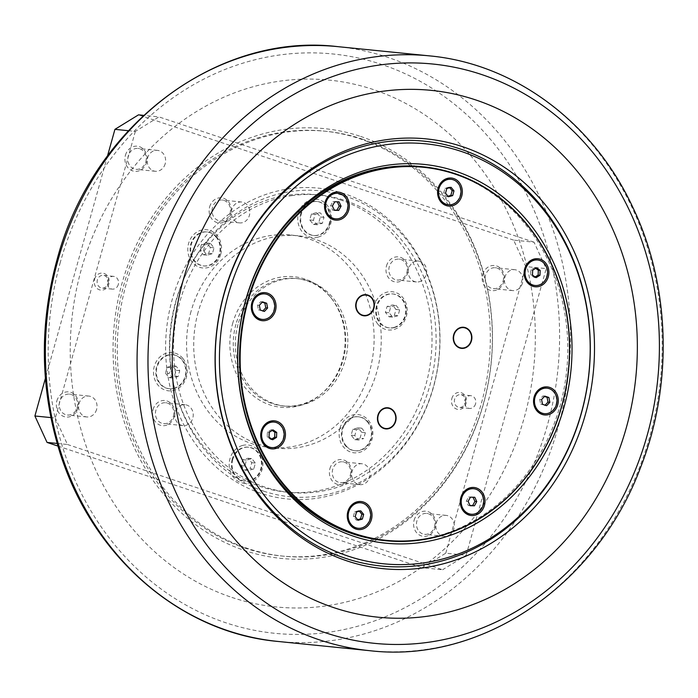 <?xml version="1.0" encoding="UTF-8"?>
<svg xmlns="http://www.w3.org/2000/svg" width="698" height="698" viewBox="0 0 698 698"><rect width="100%" height="100%" fill="white"/><g stroke="black" fill="none" stroke-linecap="round" stroke-linejoin="round"><path stroke-width="0.52" stroke-dasharray="3.49 2.62" d="M263.67 491.156A153.726 134.836 95.7 0 0 436.782 307.233A153.726 134.836 95.7 0 0 214.024 232.835A153.726 134.836 95.7 0 0 263.67 491.156M291.616 195.667A149.451 131.093 -84.3 0 1 319.789 195.039A149.451 131.093 -84.3 0 1 344.838 200.422A149.451 131.093 -84.3 0 1 433.17 371.319A149.451 131.093 -84.3 0 1 289.862 492.439A149.451 131.093 -84.3 0 1 173.54 346.644A149.451 131.093 -84.3 0 1 291.616 195.667M271.67 439.051L270.833 439.566L267.186 437.009L267.395 432.088L271.243 429.724L272.246 430.422M334.333 210.15L332.562 210.107L330.582 205.797L332.92 201.582L337.309 201.827M535.104 276.958L534.267 277.472L530.628 274.916L530.829 269.995L534.685 267.631L535.68 268.329M470.042 505.553L468.271 505.509L466.281 501.19L468.628 496.976L473.017 497.229M357.646 519.687L356.277 520.071L353.363 516.511L354.689 511.782L358.92 510.613L359.383 511.18M545.103 405.18L540.671 404.133L539.746 399.352L542.957 395.941L544.484 396.455M447.968 196.199L446.598 196.583L443.684 193.023L445.001 188.294L449.242 187.125L449.704 187.692M262.867 310.924L258.435 309.877L257.51 305.087L260.72 301.684L262.247 302.199M237.974 324.509A64.05 56.18 95.7 0 0 285.15 406.131A64.05 56.18 95.7 0 0 347.464 348.032A64.05 56.18 95.7 0 0 297.976 278.676A64.05 56.18 95.7 0 0 237.974 324.509M396.036 305.358L399.684 309.799L398.035 315.714L392.738 317.171L389.1 312.73L390.749 306.815L396.036 305.358L392.372 304.982L387.076 306.448L385.427 312.355L389.065 316.805L394.361 315.339L396.01 309.432L392.372 304.982M396.01 309.432L399.684 309.799M394.361 315.339L398.035 315.714M389.065 316.805L392.738 317.171M385.427 312.355L389.1 312.73M387.076 306.448L390.749 306.815M393.899 327.467A17.084 14.981 95.7 0 0 405.704 309.598A17.084 14.981 95.7 0 0 392.424 293.902A17.084 14.981 95.7 0 0 387.53 294.32A17.084 14.981 95.7 0 0 375.733 312.189A17.084 14.981 95.7 0 0 389.004 327.886A17.084 14.981 95.7 0 0 393.899 327.467M394.518 327.528A17.084 14.981 95.7 0 0 402.432 299.154A17.084 14.981 95.7 0 0 393.044 293.963A17.084 14.981 95.7 0 0 388.149 294.382A17.084 14.981 95.7 0 0 376.344 312.25A17.084 14.981 95.7 0 0 389.615 327.947A17.084 14.981 95.7 0 0 394.518 327.528M203.458 250.73L205.107 244.824L210.403 243.358L214.042 247.799L212.393 253.714L207.105 255.18L203.458 250.73L199.785 250.364L203.432 254.805L208.719 253.339L210.368 247.432L206.73 242.983L201.434 244.448L199.785 250.364M201.434 244.448L205.107 244.824M206.73 242.983L210.403 243.358M210.368 247.432L214.042 247.799M208.719 253.339L212.393 253.714M203.432 254.805L207.105 255.18M216.188 237.102A17.084 14.981 95.7 0 0 206.791 231.902A17.084 14.981 95.7 0 0 191.723 241.517A17.084 14.981 95.7 0 0 193.974 260.694A17.084 14.981 95.7 0 0 203.371 265.894A17.084 14.981 95.7 0 0 218.43 256.279A17.084 14.981 95.7 0 0 216.188 237.102M216.799 237.163A17.084 14.981 95.7 0 0 207.402 231.963A17.084 14.981 95.7 0 0 191.4 244.187A17.084 14.981 95.7 0 0 194.585 260.755A17.084 14.981 95.7 0 0 203.982 265.955A17.084 14.981 95.7 0 0 219.041 256.341A17.084 14.981 95.7 0 0 216.799 237.163M253.767 468.977L248.471 470.443L244.832 465.994L246.481 460.087L251.769 458.621L255.416 463.071L253.767 468.977L250.093 468.611L251.742 462.695L248.104 458.254L242.808 459.72L241.159 465.627L244.797 470.077L250.093 468.611M244.797 470.077L248.471 470.443M241.159 465.627L244.832 465.994M242.808 459.72L246.481 460.087M248.104 458.254L251.769 458.621M251.742 462.695L255.416 463.071M232.164 459.389A17.084 14.981 95.7 0 0 244.736 481.158A17.084 14.981 95.7 0 0 260.738 468.934A17.084 14.981 95.7 0 0 248.156 447.165A17.084 14.981 95.7 0 0 232.164 459.389M232.774 459.45A17.084 14.981 95.7 0 0 245.356 481.219A17.084 14.981 95.7 0 0 250.25 480.8A17.084 14.981 95.7 0 0 261.349 468.995A17.084 14.981 95.7 0 0 248.776 447.226A17.084 14.981 95.7 0 0 232.774 459.45M340.755 200.012A149.451 131.093 95.7 0 0 315.705 194.629A149.451 131.093 95.7 0 0 248.959 207.742A149.451 131.093 95.7 0 0 232.574 217.82A149.451 131.093 95.7 0 0 180.101 405.782A149.451 131.093 95.7 0 0 188.539 424.148A149.451 131.093 95.7 0 0 285.779 492.029A149.451 131.093 95.7 0 0 352.525 478.915A149.451 131.093 95.7 0 0 368.91 468.838A149.451 131.093 95.7 0 0 421.391 280.884A149.451 131.093 95.7 0 0 412.946 262.509A149.451 131.093 95.7 0 0 340.755 200.012M421.391 280.884A10.496 9.205 -84.3 0 1 416.409 281.957A10.496 9.205 -84.3 0 1 408.417 273.852A10.496 9.205 -84.3 0 1 412.946 262.509A10.496 9.205 -84.3 0 1 418.512 261.069A10.496 9.205 -84.3 0 1 426.242 274.445A10.496 9.205 -84.3 0 1 421.391 280.884M248.959 207.742A10.496 9.205 -84.3 0 1 249.404 215.385A10.496 9.205 -84.3 0 1 239.562 222.898A10.496 9.205 -84.3 0 1 232.574 217.82A10.496 9.205 -84.3 0 1 232.94 206.878A10.496 9.205 -84.3 0 1 241.665 202.01A10.496 9.205 -84.3 0 1 248.959 207.742M352.525 478.915A10.496 9.205 -84.3 0 1 353.38 468.314A10.496 9.205 -84.3 0 1 361.922 463.76A10.496 9.205 -84.3 0 1 368.91 468.838A10.496 9.205 -84.3 0 1 369.652 477.144A10.496 9.205 -84.3 0 1 359.819 484.656A10.496 9.205 -84.3 0 1 352.525 478.915M180.101 405.782A10.496 9.205 -84.3 0 1 185.075 404.7A10.496 9.205 -84.3 0 1 192.805 418.076A10.496 9.205 -84.3 0 1 188.539 424.148A10.496 9.205 -84.3 0 1 182.972 425.588A10.496 9.205 -84.3 0 1 174.928 417.116A10.496 9.205 -84.3 0 1 180.101 405.782M128.362 130.701L135.333 131.407L158.917 116.898L143.64 115.362M135.333 131.407L55.299 418.041L50.884 417.596M57.219 443.457L67.453 444.486L55.299 418.041M67.453 444.486L442.576 569.76L422.168 567.71L445.752 553.2L466.151 555.259L442.576 569.76M466.151 555.259L546.185 268.617L525.777 266.566L513.632 240.121L534.04 242.18L546.185 268.617M534.04 242.18L158.917 116.898M453.857 528.77A10.496 9.205 -84.3 0 1 444.024 536.273A10.496 9.205 -84.3 0 1 435.91 524.913A10.496 9.205 -84.3 0 1 446.127 515.386A10.496 9.205 -84.3 0 1 453.857 528.77M165.199 163.76A10.496 9.205 -84.3 0 1 155.357 171.272A10.496 9.205 -84.3 0 1 147.252 159.903A10.496 9.205 -84.3 0 1 157.46 150.384A10.496 9.205 -84.3 0 1 165.199 163.76M522.453 283.074A10.496 9.205 -84.3 0 1 512.62 290.586A10.496 9.205 -84.3 0 1 504.514 279.217A10.496 9.205 -84.3 0 1 514.723 269.698A10.496 9.205 -84.3 0 1 522.453 283.074M96.594 409.447A10.496 9.205 -84.3 0 1 86.761 416.959A10.496 9.205 -84.3 0 1 78.656 405.599A10.496 9.205 -84.3 0 1 88.864 396.071A10.496 9.205 -84.3 0 1 96.594 409.447M198.162 312.163A106.75 93.637 95.7 0 0 276.792 448.212A106.75 93.637 95.7 0 0 380.646 351.373A106.75 93.637 95.7 0 0 298.168 235.784A106.75 93.637 95.7 0 0 198.162 312.163M191.025 311.448A106.75 93.637 95.7 0 0 269.655 447.488A106.75 93.637 95.7 0 0 373.509 350.649A106.75 93.637 95.7 0 0 291.031 235.06A106.75 93.637 95.7 0 0 191.025 311.448M232.591 323.663A65.603 57.541 -84.3 0 1 275.483 278.284A65.603 57.541 -84.3 0 1 330.451 297.069A65.603 57.541 -84.3 0 1 320.635 394.588A65.603 57.541 -84.3 0 1 253.357 395.801A65.603 57.541 -84.3 0 1 232.591 323.663M235.933 324.3A64.05 56.18 95.7 0 0 283.109 405.931A64.05 56.18 95.7 0 0 321.891 393.55A64.05 56.18 95.7 0 0 331.471 298.334A64.05 56.18 95.7 0 0 295.935 278.476A64.05 56.18 95.7 0 0 235.933 324.3M475.556 403.854A6.404 5.619 -84.3 0 1 469.553 408.435A6.404 5.619 -84.3 0 1 464.833 400.277A6.404 5.619 -84.3 0 1 470.836 395.687A6.404 5.619 -84.3 0 1 475.556 403.854M118.294 284.54A6.404 5.619 -84.3 0 1 112.291 289.12A6.404 5.619 -84.3 0 1 107.571 280.962A6.404 5.619 -84.3 0 1 113.573 276.373A6.404 5.619 -84.3 0 1 118.294 284.54M108.085 283.51A6.404 5.619 95.7 0 0 103.374 275.352A6.404 5.619 95.7 0 0 97.371 279.933A6.404 5.619 95.7 0 0 102.091 288.091A6.404 5.619 95.7 0 0 108.085 283.51M94.562 279.235A8.542 7.495 -84.3 0 1 107.265 275.719A8.542 7.495 -84.3 0 1 103.304 289.906A8.542 7.495 -84.3 0 1 94.562 279.235M465.348 402.825A6.404 5.619 95.7 0 0 460.636 394.667A6.404 5.619 95.7 0 0 454.634 399.247A6.404 5.619 95.7 0 0 459.354 407.414A6.404 5.619 95.7 0 0 465.348 402.825M451.824 398.549A8.542 7.495 -84.3 0 1 464.528 395.033A8.542 7.495 -84.3 0 1 460.567 409.22A8.542 7.495 -84.3 0 1 451.824 398.549M513.632 240.121L138.509 114.847M445.752 553.2L525.777 266.566M57.986 446.083L422.168 567.71M107.509 155.942L45.396 378.386M77.216 407.501A10.496 9.205 95.7 0 0 69.486 394.126A10.496 9.205 95.7 0 0 59.644 401.629A10.496 9.205 95.7 0 0 67.383 415.013A10.496 9.205 95.7 0 0 77.216 407.501M56.843 400.931A12.634 11.081 -84.3 0 1 75.628 395.74A12.634 11.081 -84.3 0 1 69.765 416.723A12.634 11.081 -84.3 0 1 56.843 400.931M145.812 161.814A10.496 9.205 95.7 0 0 138.082 148.43A10.496 9.205 95.7 0 0 128.249 155.942A10.496 9.205 95.7 0 0 135.979 169.326A10.496 9.205 95.7 0 0 145.812 161.814M125.439 155.244A12.634 11.081 -84.3 0 1 144.224 150.044A12.634 11.081 -84.3 0 1 138.361 171.027A12.634 11.081 -84.3 0 1 125.439 155.244M173.427 416.13A10.496 9.205 95.7 0 0 165.696 402.755A10.496 9.205 95.7 0 0 155.855 410.267A10.496 9.205 95.7 0 0 163.594 423.642A10.496 9.205 95.7 0 0 173.427 416.13M153.054 409.56A12.634 11.081 -84.3 0 1 171.839 404.369A12.634 11.081 -84.3 0 1 165.976 425.352A12.634 11.081 -84.3 0 1 153.054 409.56M230.017 213.431A10.496 9.205 95.7 0 0 222.287 200.056A10.496 9.205 95.7 0 0 212.454 207.568A10.496 9.205 95.7 0 0 220.184 220.943A10.496 9.205 95.7 0 0 230.017 213.431M209.644 206.87A12.634 11.081 -84.3 0 1 228.429 201.67A12.634 11.081 -84.3 0 1 222.575 222.653A12.634 11.081 -84.3 0 1 209.644 206.87M406.864 272.499A10.496 9.205 95.7 0 0 399.134 259.115A10.496 9.205 95.7 0 0 389.292 266.627A10.496 9.205 95.7 0 0 397.031 280.011A10.496 9.205 95.7 0 0 406.864 272.499M386.491 265.929A12.634 11.081 -84.3 0 1 405.276 260.729A12.634 11.081 -84.3 0 1 399.413 281.713A12.634 11.081 -84.3 0 1 386.491 265.929M350.274 475.19A10.496 9.205 95.7 0 0 342.535 461.814A10.496 9.205 95.7 0 0 332.702 469.326A10.496 9.205 95.7 0 0 340.432 482.702A10.496 9.205 95.7 0 0 350.274 475.19M329.901 468.628A12.634 11.081 -84.3 0 1 348.677 463.428A12.634 11.081 -84.3 0 1 342.823 484.412A12.634 11.081 -84.3 0 1 329.901 468.628M503.075 281.128A10.496 9.205 95.7 0 0 495.344 267.744A10.496 9.205 95.7 0 0 485.511 275.256A10.496 9.205 95.7 0 0 493.242 288.64A10.496 9.205 95.7 0 0 503.075 281.128M482.702 274.558A12.634 11.081 -84.3 0 1 501.487 269.358A12.634 11.081 -84.3 0 1 495.624 290.342A12.634 11.081 -84.3 0 1 482.702 274.558M434.479 526.816A10.496 9.205 95.7 0 0 426.74 513.44A10.496 9.205 95.7 0 0 416.907 520.952A10.496 9.205 95.7 0 0 424.637 534.328A10.496 9.205 95.7 0 0 434.479 526.816M377.819 324.125A19.212 16.857 95.7 0 0 401.664 324.718A19.212 16.857 95.7 0 0 402.807 297.584A19.212 16.857 95.7 0 0 378.962 296.99A19.212 16.857 95.7 0 0 377.819 324.125M318.218 237.076A19.212 16.857 95.7 0 0 331.131 213.867A19.212 16.857 95.7 0 0 311.055 199.785A19.212 16.857 95.7 0 0 298.142 222.994A19.212 16.857 95.7 0 0 318.218 237.076M220.751 254.22A19.212 16.857 95.7 0 0 209.819 230.427A19.212 16.857 95.7 0 0 188.591 243.489A19.212 16.857 95.7 0 0 199.523 267.282A19.212 16.857 95.7 0 0 220.751 254.22M182.867 358.423A19.212 16.857 95.7 0 0 159.022 357.838A19.212 16.857 95.7 0 0 157.879 384.973A19.212 16.857 95.7 0 0 181.724 385.566A19.212 16.857 95.7 0 0 182.867 358.423M242.459 445.481A19.212 16.857 95.7 0 0 229.546 468.681A19.212 16.857 95.7 0 0 249.622 482.763A19.212 16.857 95.7 0 0 262.535 459.554A19.212 16.857 95.7 0 0 242.459 445.481M339.935 428.328A19.212 16.857 95.7 0 0 350.867 452.121A19.212 16.857 95.7 0 0 372.086 439.068A19.212 16.857 95.7 0 0 361.154 415.275A19.212 16.857 95.7 0 0 339.935 428.328M414.106 520.246A12.634 11.081 -84.3 0 1 432.891 515.054A12.634 11.081 -84.3 0 1 427.028 536.038A12.634 11.081 -84.3 0 1 414.106 520.246M345.929 445.603A17.084 14.981 95.7 0 0 355.317 450.795A17.084 14.981 95.7 0 0 371.319 438.571A17.084 14.981 95.7 0 0 368.134 422.002A17.084 14.981 95.7 0 0 358.737 416.802A17.084 14.981 95.7 0 0 343.678 426.417A17.084 14.981 95.7 0 0 345.929 445.603M168.209 355.23A17.084 14.981 95.7 0 0 160.287 383.603A17.084 14.981 95.7 0 0 169.684 388.795A17.084 14.981 95.7 0 0 174.579 388.376A17.084 14.981 95.7 0 0 186.375 370.507A17.084 14.981 95.7 0 0 173.104 354.811A17.084 14.981 95.7 0 0 168.209 355.23M329.953 223.308A17.084 14.981 95.7 0 0 317.372 201.539A17.084 14.981 95.7 0 0 312.477 201.966A17.084 14.981 95.7 0 0 301.37 213.763A17.084 14.981 95.7 0 0 313.952 235.531A17.084 14.981 95.7 0 0 329.953 223.308M173.968 388.315A17.084 14.981 95.7 0 0 185.764 370.446A17.084 14.981 95.7 0 0 172.493 354.75A17.084 14.981 95.7 0 0 167.599 355.169A17.084 14.981 95.7 0 0 155.794 373.037A17.084 14.981 95.7 0 0 169.073 388.734A17.084 14.981 95.7 0 0 173.968 388.315M165.487 373.203L169.134 377.653L174.421 376.187L176.071 370.28L172.432 365.831L167.136 367.296L165.487 373.203L169.16 373.578L170.809 367.663L176.105 366.197L179.744 370.647L178.095 376.554L172.799 378.019L169.16 373.578M174.421 376.187L178.095 376.554M169.134 377.653L172.799 378.019M176.071 370.28L179.744 370.647M172.432 365.831L176.105 366.197M167.136 367.296L170.809 367.663M300.759 213.701A17.084 14.981 95.7 0 0 313.341 235.47A17.084 14.981 95.7 0 0 329.334 223.247A17.084 14.981 95.7 0 0 316.761 201.478A17.084 14.981 95.7 0 0 300.759 213.701M316.7 212.558L311.404 214.024L309.755 219.94L313.393 224.381L318.689 222.915L320.338 217.008L316.7 212.558L320.373 212.934L324.012 217.375L322.363 223.29L317.067 224.756L313.428 220.306L315.077 214.399L320.373 212.934M309.755 219.94L313.428 220.306M311.404 214.024L315.077 214.399M313.393 224.381L317.067 224.756M318.689 222.915L322.363 223.29M320.338 217.008L324.012 217.375M367.523 421.941A17.084 14.981 95.7 0 0 358.126 416.741A17.084 14.981 95.7 0 0 343.067 426.356A17.084 14.981 95.7 0 0 345.309 445.533A17.084 14.981 95.7 0 0 354.706 450.734A17.084 14.981 95.7 0 0 369.774 441.119A17.084 14.981 95.7 0 0 367.523 421.941M360.063 438.187L361.712 432.271L358.065 427.83L352.778 429.296L351.129 435.203L354.767 439.653L360.063 438.187L363.728 438.553L358.44 440.019L354.802 435.569L356.451 429.663L361.739 428.197L365.386 432.647L363.728 438.553M358.065 427.83L361.739 428.197M361.712 432.271L365.386 432.647M352.778 429.296L356.451 429.663M351.129 435.203L354.802 435.569M354.767 439.653L358.44 440.019M264.394 311.439L262.561 311.256M260.267 310.06L258.435 309.877M259.351 305.279L257.51 305.087M445.525 193.206L443.684 193.023M448.43 196.766L446.598 196.583M446.842 188.477L445.001 188.294M451.074 187.308L449.242 187.125M544.789 396.124L542.957 395.941M541.587 399.535L539.746 399.352M360.753 510.796L358.92 510.613M358.109 520.254L356.277 520.071M474.788 497.273L472.956 497.081M470.103 505.692L468.271 505.509M536.518 267.814L534.685 267.631M532.67 270.178L530.829 269.995M332.414 205.98L330.582 205.797M334.394 210.299L332.562 210.107M334.761 201.766L332.92 201.582M339.08 201.87L337.247 201.687M272.665 439.749L270.833 439.566M269.027 437.201L267.186 437.009M269.236 432.271L267.395 432.088M361.992 138.998A213.501 187.273 -84.3 0 1 488.181 383.132A213.501 187.273 -84.3 0 1 283.44 556.166A213.501 187.273 -84.3 0 1 118.494 324.989A213.501 187.273 -84.3 0 1 326.202 131.311A213.501 187.273 -84.3 0 1 361.992 138.998M360.613 136.433A215.97 189.437 -84.3 0 1 430.361 499.349A215.97 189.437 -84.3 0 1 117.386 394.824A215.97 189.437 -84.3 0 1 360.613 136.433M262.553 301.868L260.72 301.684M264.551 293.884A12.808 11.238 -84.3 0 1 266.496 294.329A12.808 11.238 -84.3 0 1 274.087 308.856A12.808 11.238 -84.3 0 1 261.986 319.379M450.829 179.273A12.808 11.238 -84.3 0 1 460.061 195.571A12.808 11.238 -84.3 0 1 448.264 204.758M546.63 405.695L544.798 405.512M542.503 404.317L540.671 404.133M546.787 388.149A12.808 11.238 -84.3 0 1 548.733 388.585A12.808 11.238 -84.3 0 1 556.323 403.121A12.808 11.238 -84.3 0 1 544.222 413.635M355.203 516.703L353.363 516.511M356.521 511.974L354.689 511.782M360.508 502.761A12.808 11.238 -84.3 0 1 369.739 519.068A12.808 11.238 -84.3 0 1 357.943 528.255M363.894 315.801A10.61 9.31 -84.3 0 1 363.806 315.793A10.61 9.31 -84.3 0 1 360.866 314.92A10.61 9.31 -84.3 0 1 355.997 302.269A10.61 9.31 -84.3 0 1 365.935 294.678A10.61 9.31 -84.3 0 1 366.022 294.687M461.422 348.372A10.61 9.31 -84.3 0 1 461.334 348.363A10.61 9.31 -84.3 0 1 453.517 334.839A10.61 9.31 -84.3 0 1 457.111 329.229A10.61 9.31 -84.3 0 1 463.455 327.249A10.61 9.31 -84.3 0 1 463.542 327.257M385.628 428.886A10.61 9.31 -84.3 0 1 385.54 428.877A10.61 9.31 -84.3 0 1 377.731 415.354A10.61 9.31 -84.3 0 1 387.669 407.763A10.61 9.31 -84.3 0 1 387.756 407.772M421.575 166.656A187.884 164.798 -84.3 0 1 453.063 173.427A187.884 164.798 -84.3 0 1 564.115 388.263A187.884 164.798 -84.3 0 1 383.944 540.531M273.956 422.063A12.808 11.238 -84.3 0 1 283.554 432.271A12.808 11.238 -84.3 0 1 277.621 446.005A12.808 11.238 -84.3 0 1 271.391 447.549M337.823 193.32A12.808 11.238 -84.3 0 1 346.339 199.89A12.808 11.238 -84.3 0 1 345.65 212.942A12.808 11.238 -84.3 0 1 335.258 218.806M537.39 259.97A12.808 11.238 -84.3 0 1 546.996 270.178A12.808 11.238 -84.3 0 1 541.055 283.911A12.808 11.238 -84.3 0 1 534.825 285.456M473.523 488.713A12.808 11.238 -84.3 0 1 482.039 495.283A12.808 11.238 -84.3 0 1 481.358 508.336A12.808 11.238 -84.3 0 1 470.958 514.199M260.965 493.312A156.186 137 -84.3 0 1 210.526 230.855A156.186 137 -84.3 0 1 436.861 306.439A156.186 137 -84.3 0 1 260.965 493.312M245.617 548.279A213.501 187.273 -84.3 0 1 119.428 304.145A213.501 187.273 -84.3 0 1 324.16 131.102A213.501 187.273 -84.3 0 1 359.95 138.797A213.501 187.273 -84.3 0 1 486.14 382.932A213.501 187.273 -84.3 0 1 281.407 555.966A213.501 187.273 -84.3 0 1 245.617 548.279M468.122 501.373L466.281 501.19M470.461 497.159L468.628 496.976M536.108 277.656L534.267 277.472M532.461 275.108L530.628 274.916M273.084 429.907L271.243 429.724M231.902 597.418A264.743 232.216 95.7 0 0 524.285 417.509A264.743 232.216 95.7 0 0 373.666 89.658A264.743 232.216 95.7 0 0 81.282 269.559A264.743 232.216 95.7 0 0 231.902 597.418M369.696 650.684A298.901 262.186 95.7 0 0 656.329 408.435A298.901 262.186 95.7 0 0 479.666 66.642A298.901 262.186 95.7 0 0 429.567 55.884M337.884 46.653A298.901 262.186 -84.3 0 1 387.983 57.419A298.901 262.186 -84.3 0 1 564.647 399.204A298.901 262.186 -84.3 0 1 278.022 641.453M60.325 262.308A291.11 255.346 95.7 0 0 225.943 622.808A291.11 255.346 95.7 0 0 547.45 424.986A291.11 255.346 95.7 0 0 381.832 64.486A291.11 255.346 95.7 0 0 60.325 262.308M389.004 327.886L389.615 327.947M392.424 293.902L393.044 293.963M203.371 265.894L203.982 265.955M206.791 231.902L207.402 231.963M244.736 481.158L245.356 481.219M248.156 447.165L248.776 447.226M285.779 492.029L289.862 492.439M315.705 194.629L319.789 195.039M269.655 447.488L276.792 448.212M291.031 235.06L298.168 235.784M283.109 405.931L285.15 406.131M295.935 278.476L297.976 278.676M331.471 298.334L330.451 297.069M321.891 393.55L320.635 394.588M113.573 276.373L103.374 275.352M112.291 289.12L102.091 288.091M470.836 395.687L460.636 394.667M469.553 408.435L459.354 407.414M88.864 396.071L69.486 394.126M86.761 416.959L67.383 415.013M157.46 150.384L138.082 148.43M155.357 171.272L135.979 169.326M185.075 404.7L165.696 402.755M182.972 425.588L163.594 423.642M241.665 202.01L222.287 200.056M239.562 222.898L220.184 220.943M418.512 261.069L399.134 259.115M416.409 281.957L397.031 280.011M361.922 463.76L342.535 461.814M359.819 484.656L340.432 482.702M514.723 269.698L495.344 267.744M512.62 290.586L493.242 288.64M446.127 515.386L426.74 513.44M444.024 536.273L424.637 534.328M169.073 388.734L169.684 388.795M172.493 354.75L173.104 354.811M313.341 235.47L313.952 235.531M316.761 201.478L317.372 201.539M354.706 450.734L355.317 450.795M358.126 416.741L358.737 416.802M326.202 131.311L324.16 131.102M283.44 556.166L281.407 555.966"/><path stroke-width="1.05" d="M272.246 430.422L274.89 432.271L274.68 437.201L271.67 439.051M337.309 201.827L339.228 206.006L336.89 210.22L334.333 210.15M535.68 268.329L538.324 270.178L538.123 275.108L535.104 276.958M473.017 497.229L474.937 501.4L472.59 505.614L470.042 505.553M359.383 511.18L361.826 514.173L360.508 518.902L357.646 519.687M544.484 396.455L547.084 397.319L548 402.1L545.103 405.18M449.704 187.692L452.147 190.676L450.829 195.405L447.968 196.199M262.247 302.199L264.847 303.063L265.764 307.844L262.867 310.924M143.64 115.362L138.509 114.847L114.934 129.348L128.362 130.701M50.884 417.596L34.9 415.991L47.045 442.427L57.219 443.457M47.045 442.427L57.986 446.083M114.934 129.348L107.509 155.942M45.396 378.386L34.9 415.991M267.604 308.027L264.394 311.439L260.267 310.06L259.351 305.279L262.553 301.868L266.68 303.246L267.604 308.027L265.764 307.844M453.988 190.868L452.67 195.597L448.43 196.766L445.525 193.206L446.842 188.477L451.074 187.308L453.988 190.868L452.147 190.676M548.916 397.502L549.841 402.292L546.63 405.695L542.503 404.317L541.587 399.535L544.789 396.124L548.916 397.502L547.084 397.319M549.841 402.292L548 402.1M363.667 514.356L362.349 519.085L358.109 520.254L355.203 516.703L356.521 511.974L360.753 510.796L363.667 514.356L361.826 514.173M362.349 519.085L360.508 518.902M476.769 501.583L474.431 505.797L470.103 505.692L468.122 501.373L470.461 497.159L474.788 497.273L476.769 501.583L474.937 501.4M474.431 505.797L472.59 505.614M540.165 270.37L539.955 275.291L536.108 277.656L532.461 275.108L532.67 270.178L536.518 267.814L540.165 270.37L538.324 270.178M539.955 275.291L538.123 275.108M334.394 210.299L332.414 205.98L334.761 201.766L339.08 201.87L341.069 206.189L338.722 210.403L334.394 210.299M276.521 437.384L272.665 439.749L269.027 437.201L269.236 432.271L273.084 429.907L276.722 432.455L276.521 437.384L274.68 437.201M345.589 558.339A213.501 187.273 95.7 0 0 581.39 413.251A213.501 187.273 95.7 0 0 459.921 148.857A213.501 187.273 95.7 0 0 224.128 293.937A213.501 187.273 95.7 0 0 345.589 558.339M462.626 146.693A215.97 189.437 95.7 0 0 219.399 405.093A215.97 189.437 95.7 0 0 532.373 509.619A215.97 189.437 95.7 0 0 462.626 146.693M266.68 303.246L264.847 303.063M260.049 318.934A12.808 11.238 -84.3 0 1 252.475 304.293A12.808 11.238 -84.3 0 1 264.76 293.91A12.808 11.238 -84.3 0 1 266.906 294.364A12.808 11.238 -84.3 0 1 274.48 309.013A12.808 11.238 -84.3 0 1 262.195 319.396A12.808 11.238 -84.3 0 1 260.049 318.934M261.986 319.379A12.808 11.238 -84.3 0 1 261.785 319.361A12.808 11.238 -84.3 0 1 259.639 318.899A12.808 11.238 -84.3 0 1 252.065 304.249A12.808 11.238 -84.3 0 1 264.35 293.867A12.808 11.238 -84.3 0 1 264.551 293.884M452.67 195.597L450.829 195.405M439.033 188.46A12.808 11.238 -84.3 0 1 451.039 179.29A12.808 11.238 -84.3 0 1 460.471 195.614A12.808 11.238 -84.3 0 1 448.474 204.784A12.808 11.238 -84.3 0 1 439.033 188.46M448.264 204.758A12.808 11.238 -84.3 0 1 448.064 204.741A12.808 11.238 -84.3 0 1 438.632 188.416A12.808 11.238 -84.3 0 1 450.629 179.246A12.808 11.238 -84.3 0 1 450.829 179.273M549.143 388.629A12.808 11.238 -84.3 0 1 556.716 403.278A12.808 11.238 -84.3 0 1 544.431 413.661A12.808 11.238 -84.3 0 1 542.285 413.199A12.808 11.238 -84.3 0 1 534.712 398.549A12.808 11.238 -84.3 0 1 546.996 388.167A12.808 11.238 -84.3 0 1 549.143 388.629M544.222 413.635A12.808 11.238 -84.3 0 1 544.021 413.617A12.808 11.238 -84.3 0 1 541.875 413.155A12.808 11.238 -84.3 0 1 534.302 398.506A12.808 11.238 -84.3 0 1 546.586 388.123A12.808 11.238 -84.3 0 1 546.787 388.149M370.149 519.111A12.808 11.238 -84.3 0 1 358.153 528.273A12.808 11.238 -84.3 0 1 348.712 511.948A12.808 11.238 -84.3 0 1 360.718 502.778A12.808 11.238 -84.3 0 1 370.149 519.111M357.943 528.255A12.808 11.238 -84.3 0 1 357.742 528.229A12.808 11.238 -84.3 0 1 348.311 511.904A12.808 11.238 -84.3 0 1 360.308 502.743A12.808 11.238 -84.3 0 1 360.508 502.761M366.022 294.687A10.61 9.31 -84.3 0 1 374.137 306.169A10.61 9.31 -84.3 0 1 363.894 315.801M361.171 314.606A10.252 8.987 -84.3 0 1 356.922 301.091A10.252 8.987 -84.3 0 1 368.919 295.9A10.252 8.987 -84.3 0 1 373.177 309.406A10.252 8.987 -84.3 0 1 361.171 314.606M463.542 327.257A10.61 9.31 -84.3 0 1 471.656 338.731A10.61 9.31 -84.3 0 1 461.422 348.372M457.469 329.543A10.252 8.987 -84.3 0 1 469.981 331.803A10.252 8.987 -84.3 0 1 467.669 346.095A10.252 8.987 -84.3 0 1 455.148 343.844A10.252 8.987 -84.3 0 1 457.469 329.543M387.756 407.772A10.61 9.31 -84.3 0 1 395.897 417.203A10.61 9.31 -84.3 0 1 385.628 428.886M395.757 417.264A10.252 8.987 -84.3 0 1 387.486 428.52A10.252 8.987 -84.3 0 1 377.801 419.411A10.252 8.987 -84.3 0 1 386.073 408.156A10.252 8.987 -84.3 0 1 395.757 417.264M354.287 533.953A187.884 164.798 95.7 0 0 385.776 540.723A187.884 164.798 95.7 0 0 565.947 388.446A187.884 164.798 95.7 0 0 454.895 173.61A187.884 164.798 95.7 0 0 423.407 166.839A187.884 164.798 95.7 0 0 243.236 319.117A187.884 164.798 95.7 0 0 354.287 533.953M385.776 540.723L383.944 540.531A187.884 164.798 -84.3 0 1 245.565 301.1A187.884 164.798 -84.3 0 1 386.151 167.441A187.884 164.798 -84.3 0 1 421.575 166.656L423.407 166.839M271.391 447.549A12.808 11.238 -84.3 0 1 271.182 447.531A12.808 11.238 -84.3 0 1 261.401 437.419A12.808 11.238 -84.3 0 1 267.317 423.573A12.808 11.238 -84.3 0 1 273.747 422.037A12.808 11.238 -84.3 0 1 273.956 422.063M278.746 447.191A14.091 12.363 -84.3 0 1 262.073 441.616A14.091 12.363 -84.3 0 1 267.413 422.508A14.091 12.363 -84.3 0 1 284.086 428.075A14.091 12.363 -84.3 0 1 278.746 447.191M259.909 320.19A14.091 12.363 -84.3 0 1 251.891 302.74A14.091 12.363 -84.3 0 1 267.456 293.16A14.091 12.363 -84.3 0 1 275.466 310.61A14.091 12.363 -84.3 0 1 259.909 320.19M335.258 218.806A12.808 11.238 -84.3 0 1 335.049 218.788A12.808 11.238 -84.3 0 1 326.332 212.201A12.808 11.238 -84.3 0 1 327.074 199.052A12.808 11.238 -84.3 0 1 337.614 193.302A12.808 11.238 -84.3 0 1 337.823 193.32M325.94 212.873A14.091 12.363 -84.3 0 1 331.28 193.765A14.091 12.363 -84.3 0 1 347.953 199.331A14.091 12.363 -84.3 0 1 342.613 218.448A14.091 12.363 -84.3 0 1 325.94 212.873M438.17 188.12A14.091 12.363 -84.3 0 1 453.735 178.54A14.091 12.363 -84.3 0 1 461.744 195.998A14.091 12.363 -84.3 0 1 446.188 205.57A14.091 12.363 -84.3 0 1 438.17 188.12M534.825 285.456A12.808 11.238 -84.3 0 1 534.624 285.438A12.808 11.238 -84.3 0 1 524.835 275.326A12.808 11.238 -84.3 0 1 530.75 261.48A12.808 11.238 -84.3 0 1 537.19 259.953A12.808 11.238 -84.3 0 1 537.39 259.97M530.846 260.415A14.091 12.363 -84.3 0 1 547.52 265.982A14.091 12.363 -84.3 0 1 542.189 285.098A14.091 12.363 -84.3 0 1 525.515 279.532A14.091 12.363 -84.3 0 1 530.846 260.415M549.692 387.416A14.091 12.363 -84.3 0 1 557.702 404.866A14.091 12.363 -84.3 0 1 542.145 414.446A14.091 12.363 -84.3 0 1 534.127 396.996A14.091 12.363 -84.3 0 1 549.692 387.416M470.958 514.199A12.808 11.238 -84.3 0 1 470.757 514.182A12.808 11.238 -84.3 0 1 462.032 507.594A12.808 11.238 -84.3 0 1 462.783 494.446A12.808 11.238 -84.3 0 1 473.323 488.696A12.808 11.238 -84.3 0 1 473.523 488.713M483.653 494.725A14.091 12.363 -84.3 0 1 478.322 513.841A14.091 12.363 -84.3 0 1 461.648 508.275A14.091 12.363 -84.3 0 1 466.979 489.158A14.091 12.363 -84.3 0 1 483.653 494.725M371.423 519.486A14.091 12.363 -84.3 0 1 355.867 529.058A14.091 12.363 -84.3 0 1 347.848 511.608A14.091 12.363 -84.3 0 1 363.414 502.036A14.091 12.363 -84.3 0 1 371.423 519.486M354.61 533.569A187.457 164.423 -84.3 0 1 294.067 218.561A187.457 164.423 -84.3 0 1 565.72 309.284A187.457 164.423 -84.3 0 1 354.61 533.569M453.691 334.857A10.61 9.31 -84.3 0 1 463.629 327.266A10.61 9.31 -84.3 0 1 471.831 338.748A10.61 9.31 -84.3 0 1 461.509 348.381A10.61 9.31 -84.3 0 1 453.691 334.857M377.897 415.371A10.61 9.31 -84.3 0 1 387.844 407.78A10.61 9.31 -84.3 0 1 396.036 419.271A10.61 9.31 -84.3 0 1 385.715 428.895A10.61 9.31 -84.3 0 1 377.897 415.371M356.172 302.286A10.61 9.31 -84.3 0 1 366.11 294.696A10.61 9.31 -84.3 0 1 374.303 306.186A10.61 9.31 -84.3 0 1 363.981 315.81A10.61 9.31 -84.3 0 1 356.172 302.286M245.539 300.611A190.345 166.962 95.7 0 0 440.29 538.481A190.345 166.962 95.7 0 0 528.561 222.313A190.345 166.962 95.7 0 0 245.539 300.611M348.293 556.184A211.04 185.11 -84.3 0 1 280.134 201.548A211.04 185.11 -84.3 0 1 585.962 303.682A211.04 185.11 -84.3 0 1 348.293 556.184M462.442 507.638A12.808 11.238 -84.3 0 1 463.184 494.481A12.808 11.238 -84.3 0 1 473.733 488.731A12.808 11.238 -84.3 0 1 482.449 495.327A12.808 11.238 -84.3 0 1 481.707 508.476A12.808 11.238 -84.3 0 1 471.167 514.225A12.808 11.238 -84.3 0 1 462.442 507.638M541.465 283.955A12.808 11.238 -84.3 0 1 535.026 285.482A12.808 11.238 -84.3 0 1 525.245 275.361A12.808 11.238 -84.3 0 1 531.161 261.514A12.808 11.238 -84.3 0 1 537.591 259.988A12.808 11.238 -84.3 0 1 547.38 270.109A12.808 11.238 -84.3 0 1 541.465 283.955M346.749 199.933A12.808 11.238 -84.3 0 1 345.999 213.082A12.808 11.238 -84.3 0 1 335.459 218.832A12.808 11.238 -84.3 0 1 326.734 212.244A12.808 11.238 -84.3 0 1 327.484 199.087A12.808 11.238 -84.3 0 1 338.024 193.337A12.808 11.238 -84.3 0 1 346.749 199.933M341.069 206.189L339.228 206.006M338.722 210.403L336.89 210.22M267.718 423.607A12.808 11.238 -84.3 0 1 274.157 422.081A12.808 11.238 -84.3 0 1 283.946 432.202A12.808 11.238 -84.3 0 1 278.031 446.048A12.808 11.238 -84.3 0 1 271.592 447.575A12.808 11.238 -84.3 0 1 261.802 437.454A12.808 11.238 -84.3 0 1 267.718 423.607M276.722 432.455L274.89 432.271M475.678 99.919A264.743 232.216 95.7 0 0 183.295 279.828A264.743 232.216 95.7 0 0 333.914 607.679A264.743 232.216 95.7 0 0 626.298 427.778A264.743 232.216 95.7 0 0 475.678 99.919M481.637 74.529A291.11 255.346 -84.3 0 1 647.255 435.037A291.11 255.346 -84.3 0 1 325.748 632.85A291.11 255.346 -84.3 0 1 160.139 272.351A291.11 255.346 -84.3 0 1 481.637 74.529M149.547 269.76A298.901 262.186 95.7 0 0 319.597 639.918A298.901 262.186 95.7 0 0 369.696 650.684C481.35 663.824 596.554 585.57 640.485 467.695C673.273 384.607 670.394 285.805 632.816 207.341C593.536 122.534 514.923 63.754 429.567 55.884A298.901 262.186 95.7 0 0 149.547 269.76M369.696 650.684L278.022 641.453A298.901 262.186 -84.3 0 1 227.923 630.695A298.901 262.186 -84.3 0 1 57.864 260.537A298.901 262.186 -84.3 0 1 337.884 46.653L429.567 55.884M278.022 641.453C177.458 632.641 87.59 551.917 57.419 444.155C40.205 383.534 39.995 322.354 56.791 260.624C91.656 127.106 216.136 31.838 337.884 46.653"/></g></svg>
